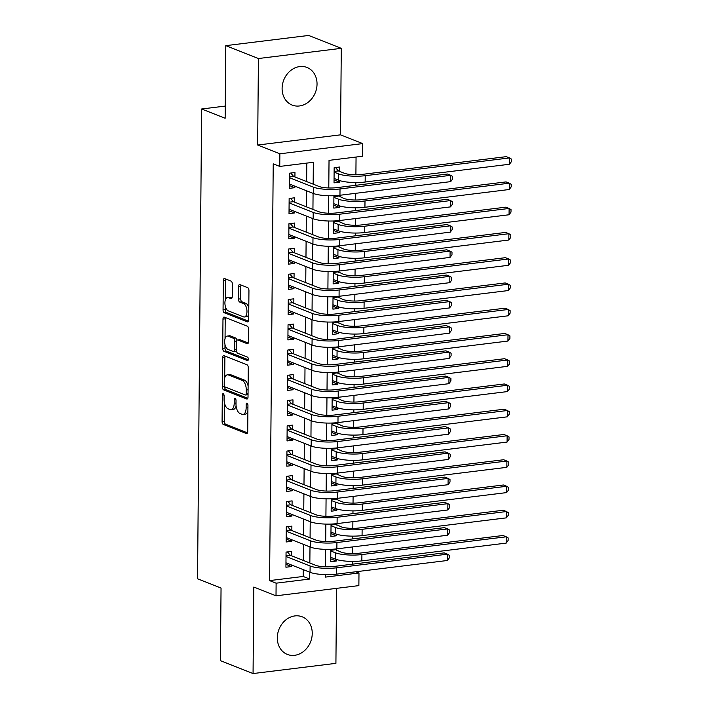 <?xml version="1.0" encoding="UTF-8"?>
<svg xmlns="http://www.w3.org/2000/svg" width="709" height="709" viewBox="0 0 709 709"><rect width="100%" height="100%" fill="white"/><g stroke="black" fill="none" stroke-linecap="round" stroke-linejoin="round"><path stroke-width="1.06" d="M223.229 393.761A1.781 0.877 -97 0 0 222.989 393.725A1.781 0.877 -97 0 0 222.316 395.143L222.085 421.483A2.544 1.25 -97 0 0 223.344 424.469L246.413 433.571A2.544 1.25 -97 0 0 246.75 433.616A2.544 1.25 -97 0 0 247.716 431.595L247.946 405.256A1.781 0.877 -97 0 0 247.069 403.164A1.781 0.877 -97 0 0 246.838 403.137A1.781 0.877 -97 0 0 246.156 404.547L246.129 407.959A8.145 4.006 -97 0 1 243.019 414.419A8.145 4.006 -97 0 1 241.955 414.269L240.032 413.515A8.145 4.006 -97 0 1 236 403.962L236.026 400.55A1.781 0.877 -97 0 0 235.149 398.467A1.781 0.877 -97 0 0 234.918 398.431A1.781 0.877 -97 0 0 234.236 399.849L234.2 403.253A8.145 4.006 -97 0 1 231.099 409.713A8.145 4.006 -97 0 1 230.035 409.572L228.112 408.809A8.145 4.006 -97 0 1 224.079 399.256L224.106 395.852A1.781 0.877 -97 0 0 223.229 393.761M282.102 88.421A20.224 16.998 111.5 0 0 292.143 105.074A20.224 16.998 111.5 0 0 317.038 84.114A20.224 16.998 111.5 0 0 306.988 67.461A20.224 16.998 111.5 0 0 282.102 88.421M277.308 637.763A20.224 16.998 111.5 0 0 287.349 654.425A20.224 16.998 111.5 0 0 312.244 633.465A20.224 16.998 111.5 0 0 302.194 616.803A20.224 16.998 111.5 0 0 277.308 637.763M232.348 284.105A2.544 1.25 -97 0 0 231.09 281.118L224.62 278.566A2.544 1.25 -97 0 0 224.283 278.522A2.544 1.25 -97 0 0 223.317 280.542L223.06 309.798A2.544 1.25 -97 0 0 224.319 312.784L247.388 321.886A2.544 1.25 -97 0 0 247.725 321.93A2.544 1.25 -97 0 0 248.691 319.91L248.948 290.655A2.544 1.25 -97 0 0 247.689 287.668L239.872 284.584A2.544 1.25 -97 0 0 239.536 284.539A2.544 1.25 -97 0 0 238.57 286.56L238.454 299.083A2.544 1.25 -97 0 0 239.722 302.061L243.595 303.594A6.806 3.35 -97 0 1 246.945 310.702A6.806 3.35 -97 0 1 244.366 316.985A6.806 3.35 -97 0 1 243.479 316.861L228.289 310.861A6.806 3.35 -97 0 1 224.939 303.753A6.806 3.35 -97 0 1 227.518 297.479A6.806 3.35 -97 0 1 228.404 297.603L230.939 298.604A2.544 1.25 -97 0 0 231.267 298.649A2.544 1.25 -97 0 0 232.242 296.628L232.348 284.105M225.781 45.651L308.637 35.45L341.286 48.336L258.422 58.528L225.781 45.651L225.143 118.261L201.64 108.991L197.536 578.774L221.048 588.053L220.41 660.664L253.06 673.55L253.813 587.043L276.014 595.808L276.12 583.179L269.588 580.6L273.231 163.85L279.754 166.429L279.869 153.8L362.724 143.599L362.618 156.228L329.029 160.367L328.781 187.974M258.422 58.528L257.668 145.035L279.869 153.8M223.947 355.67A2.544 1.25 -97 0 0 223.61 355.626A2.544 1.25 -97 0 0 222.644 357.646L222.387 386.901A2.544 1.25 -97 0 0 223.645 389.879L246.714 398.99A2.544 1.25 -97 0 0 247.051 399.034A2.544 1.25 -97 0 0 248.017 397.013L248.274 367.758A2.544 1.25 -97 0 0 247.016 364.772L223.947 355.67M222.723 348.349L222.98 319.094A2.544 1.25 -97 0 1 223.947 317.074A2.544 1.25 -97 0 1 224.283 317.118L247.352 326.22A2.544 1.25 -97 0 1 248.611 329.206L248.504 341.729A2.544 1.25 -97 0 1 247.53 343.75A2.544 1.25 -97 0 1 247.202 343.705L237.843 340.01A2.544 1.25 -97 0 0 237.515 339.966A2.544 1.25 -97 0 0 236.54 341.986L236.469 350.29A2.544 1.25 -97 0 0 237.728 353.277L247.468 357.114A1.781 0.877 -97 0 1 248.345 358.976A1.781 0.877 -97 0 1 247.671 360.624A1.781 0.877 -97 0 1 247.441 360.589L223.982 351.327A2.544 1.25 -97 0 1 222.723 348.349L224.966 348.075L224.992 344.601M253.06 673.55L335.915 663.349L336.571 588.346M339.638 180.6L339.62 182.169L334.045 179.971M339.717 171.436L339.753 167.014L334.152 167.705L334.019 182.86L339.62 182.169M339.416 205.849L339.398 207.427L333.824 205.229M339.496 196.694L339.505 195.312M339.194 231.107L339.177 232.685L333.611 230.487M339.274 221.952L339.283 220.57M338.973 256.366L338.964 257.943L333.39 255.745M339.053 247.211L339.062 245.828M338.751 281.624L338.742 283.201L333.168 281.003M338.831 272.469L338.849 271.086M338.53 306.882L338.521 308.459L332.946 306.261M338.61 297.727L338.627 296.344M338.308 332.14L338.299 333.717L332.725 331.52M338.388 322.985L338.406 321.602M338.096 357.398L338.078 358.976L332.503 356.778M338.175 348.243L338.184 346.861M337.874 382.656L337.856 384.234L332.282 382.027M337.954 373.492L337.963 372.11M337.652 407.914L337.635 409.492L332.06 407.285M337.732 398.75L337.741 397.368M337.431 433.172L337.413 434.75L331.847 432.543M337.511 424.009L337.519 422.626M337.209 458.431L337.2 459.999L331.626 457.801M337.289 449.267L337.298 447.884M336.988 483.689L336.979 485.257L331.404 483.059M337.067 474.525L337.085 473.142M336.766 508.947L336.757 510.515L331.183 508.318M336.846 499.783L336.864 498.4M336.545 534.196L336.536 535.774L330.961 533.576M336.633 525.041L336.642 523.659M291.621 555.812L291.656 551.389L286.055 552.081L285.931 567.235L291.523 566.544L291.541 565.011M291.842 530.554L291.878 526.131L286.276 526.822L286.144 541.977L291.745 541.286L291.762 539.753M292.064 505.295L292.099 500.873L286.498 501.564L286.365 516.719L291.966 516.028L291.984 514.495M292.276 480.037L292.321 475.615L286.72 476.306L286.587 491.461L292.188 490.77L292.197 489.245M292.498 454.779L292.542 450.357L286.941 451.048L286.808 466.203L292.409 465.512L292.418 463.987M292.72 429.521L292.764 425.108L287.163 425.79L287.03 440.945L292.631 440.262L292.64 438.729M292.941 404.263L292.977 399.849L287.384 400.532L287.251 415.687L292.844 415.004L292.861 413.471M293.163 379.005L293.198 374.591L287.606 375.274L287.473 390.429L293.065 389.746L293.083 388.213M293.384 353.756L293.42 349.333L287.819 350.024L287.686 365.17L293.287 364.488L293.304 362.955M293.606 328.497L293.641 324.075L288.04 324.766L287.907 339.921L293.508 339.23L293.526 337.697M293.827 303.239L293.863 298.817L288.262 299.508L288.129 314.663L293.73 313.972L293.739 312.439M294.04 277.981L294.084 273.559L288.483 274.25L288.35 289.405L293.951 288.714L293.96 287.18M294.262 252.723L294.306 248.301L288.705 248.992L288.572 264.147L294.173 263.456L294.182 261.922M294.483 227.465L294.519 223.043L288.926 223.734L288.793 238.889L294.395 238.197L294.403 236.664M294.705 202.207L294.74 197.784L289.148 198.476L289.015 213.631L294.607 212.939L294.625 211.406M269.588 580.6L303.186 576.461L303.239 569.637M303.319 560.429L303.461 544.379M303.541 535.171L303.682 519.121M303.762 509.913L303.904 493.863M303.984 484.655L304.126 468.605M304.205 459.397L304.347 443.347M304.427 434.138L304.569 418.088M304.648 408.889L304.79 392.83M304.87 383.631L305.003 367.572M305.083 358.373L305.224 342.314M305.304 333.115L305.446 317.056M305.526 307.857L305.668 291.798M305.747 282.599L305.889 266.54M305.969 257.34L306.111 241.29M306.191 232.082L306.332 216.032M306.412 206.824L306.545 190.774M306.634 181.566L306.793 163.097M294.926 176.949L294.962 172.526L289.369 173.218L289.237 188.372L294.829 187.681L294.847 186.148M352.506 564.169L352.533 561.395M352.595 553.623L352.657 546.923M352.728 538.911L352.754 536.137M352.816 528.365L352.878 521.664M352.949 513.653L352.976 510.879M353.038 503.106L353.1 496.406M353.171 488.395L353.188 485.621M353.259 477.848L353.321 471.148M353.392 463.137L353.41 460.363M353.481 452.59L353.543 445.89M353.605 437.887L353.631 435.104M353.702 427.332L353.756 420.632M353.826 412.629L353.853 409.846M353.924 402.074L353.977 395.374M354.048 387.371L354.075 384.597M354.146 376.816L354.199 370.116M354.27 362.113L354.296 359.339M354.358 351.558L354.42 344.858M354.491 336.855L354.518 334.081M354.58 326.3L354.642 319.599M354.713 311.597L354.73 308.823M354.801 301.041L354.863 294.341M354.934 286.339L354.952 283.565M355.023 275.792L355.085 269.083M355.147 261.08L355.174 258.306M355.244 250.534L355.298 243.834M355.369 235.822L355.395 233.048M355.466 225.276L355.519 218.576M355.59 210.564L355.617 207.79M355.688 200.018L355.741 193.318M355.812 185.306L355.838 182.532M355.9 174.76L356.06 157.035M330.828 549.324L330.713 561.723L336.314 561.032L336.332 559.454M336.412 550.299L336.421 548.917M336.536 535.774L330.935 536.465L331.041 524.066M336.757 510.515L331.156 511.207L331.263 498.808M336.979 485.257L331.378 485.949L331.484 473.55M337.2 459.999L331.599 460.69L331.706 448.301M337.413 434.75L331.821 435.432L331.927 423.043M337.635 409.492L332.042 410.174L332.149 397.784M337.856 384.234L332.255 384.916L332.37 372.526M338.078 358.976L332.477 359.658L332.592 347.268M338.299 333.717L332.698 334.409L332.805 322.01M338.521 308.459L332.92 309.151L333.026 296.752M338.742 283.201L333.141 283.892L333.248 271.494M338.964 257.943L333.363 258.634L333.469 246.236M339.177 232.685L333.584 233.376L333.691 220.978M339.398 207.427L333.806 208.118L333.912 195.719M225.249 106.084L201.64 108.991M257.668 145.035L340.533 134.843L341.286 48.336M340.533 134.843L362.724 143.599M355.883 571.755L358.984 572.978L358.869 585.607L276.014 595.808M313.156 184.145L313.351 162.29L279.754 166.429M276.12 583.179L309.709 579.04L309.771 572.207M309.851 563.008L309.993 546.949M310.072 537.75L310.214 521.691M310.294 512.492L310.436 496.433M310.515 487.234L310.657 471.184M310.737 461.976L310.87 445.926M310.959 436.717L311.091 420.667M311.171 411.459L311.313 395.409M311.393 386.201L311.535 370.151M311.614 360.943L311.756 344.893M311.836 335.694L311.978 319.635M312.057 310.436L312.199 294.377M312.279 285.178L312.421 269.119M312.501 259.919L312.634 243.861M312.722 234.661L312.855 218.602M312.935 209.403L313.077 193.344M325.413 574.609L325.387 577.108L358.984 572.978M328.719 195.746L328.568 213.223M328.497 221.004L328.347 238.481M328.276 246.262L328.125 263.739M328.054 271.52L327.904 288.997M327.833 296.779L327.682 314.255M327.611 322.037L327.461 339.514M327.398 347.295L327.239 364.772M327.177 372.553L327.017 390.03M326.955 397.811L326.805 415.288M326.734 423.069L326.583 440.546M326.512 448.327L326.362 465.804M326.291 473.585L326.14 491.062M326.069 498.835L325.918 516.32M325.848 524.093L325.697 541.57M325.635 549.351L325.475 566.828M303.186 576.461L309.709 579.04M336.314 561.032L330.74 558.834M291.523 566.544L285.949 564.346M291.745 541.286L286.17 539.088M291.966 516.028L286.392 513.83M292.188 490.77L286.613 488.572M292.409 465.512L286.835 463.314M292.631 440.262L287.056 438.056M292.844 415.004L287.278 412.798M293.065 389.746L287.491 387.539M293.287 364.488L287.712 362.29M293.508 339.23L287.934 337.032M293.73 313.972L288.155 311.774M293.951 288.714L288.377 286.516M294.173 263.456L288.598 261.258M294.395 238.197L288.82 236M294.607 212.939L289.042 210.741M294.829 187.681L289.254 185.483M231.099 409.713L233.341 409.439A8.145 4.006 -97 0 0 236.106 405.902M243.019 414.419L245.261 414.145A8.145 4.006 -97 0 0 247.902 411.069M224.487 402.987L224.328 421.208A2.544 1.25 -97 0 0 225.586 424.195L247.512 432.844M224.629 386.538L224.629 386.618A2.544 1.25 -97 0 0 225.887 389.604L247.813 398.263M225.09 356.122A2.544 1.25 -97 0 0 224.877 357.371L224.7 377.897M224.204 384.881A1.781 0.877 -97 0 0 225.09 386.972L245.341 394.957A1.781 0.877 -97 0 0 245.571 394.993A1.781 0.877 -97 0 0 246.253 393.575L246.28 389.985A8.145 4.006 -97 0 0 242.248 380.432L228.404 374.972A8.145 4.006 -97 0 0 227.341 374.822A8.145 4.006 -97 0 0 224.239 381.282L224.204 384.881M247.574 394.683A1.781 0.877 -97 0 0 247.813 394.718A1.781 0.877 -97 0 0 248.044 394.621M248.115 385.98A8.145 4.006 -97 0 0 244.49 380.157L242.248 380.432M227.341 374.822L229.583 374.547A8.145 4.006 -97 0 1 230.647 374.698L244.49 380.157M225.045 338.601L225.214 318.82L222.98 319.094M225.427 317.57A2.544 1.25 -97 0 0 225.214 318.82M248.292 342.97L240.085 339.735A2.544 1.25 -97 0 0 239.748 339.691L237.515 339.966M248.292 359.764L226.224 351.052L223.982 351.327M228.138 336.181A6.806 3.35 -97 0 0 227.243 336.057A6.806 3.35 -97 0 0 224.673 342.332A6.806 3.35 -97 0 0 228.014 349.44L233.367 351.549A2.544 1.25 -97 0 0 233.704 351.602A2.544 1.25 -97 0 0 234.67 349.581L234.75 341.277A2.544 1.25 -97 0 0 233.483 338.29L228.138 336.181L230.372 335.898A6.806 3.35 -97 0 0 229.486 335.774L227.243 336.057M235.61 351.274A2.544 1.25 -97 0 0 235.937 351.327A2.544 1.25 -97 0 0 236.505 350.937M236.948 340.355A2.544 1.25 -97 0 0 235.725 338.016L233.483 338.29M230.372 335.898L235.725 338.016M224.966 348.075A2.544 1.25 -97 0 0 226.224 351.052M227.518 297.479L229.76 297.204A6.806 3.35 -97 0 1 230.647 297.328L232.029 297.869M244.366 316.985L246.608 316.71A6.806 3.35 -97 0 0 248.744 314.362M248.797 307.901A6.806 3.35 -97 0 0 245.837 303.319L243.595 303.594M241.016 285.036A2.544 1.25 -97 0 0 240.803 286.285L240.697 298.808A2.544 1.25 -97 0 0 241.955 301.786L245.837 303.319M225.329 306.288L225.302 309.523A2.544 1.25 -97 0 0 226.561 312.501L248.487 321.159M225.763 279.018A2.544 1.25 -97 0 0 225.551 280.268L225.382 299.818M330.748 557.682L331.316 557.522M334.524 549.103L340.914 552.081A12.966 2.916 0.5 0 0 358.639 553.277L502.973 535.508L506.235 536.802L361.909 554.562A19.444 4.378 -179.5 0 1 335.313 552.763L330.811 550.99M506.182 543.112L506.235 536.802L508.158 537.945L508.131 540.471L506.182 543.112L361.847 560.881A19.444 4.378 -179.5 0 1 335.26 559.082L330.757 557.301M335.091 549.776L330.819 550.308M286.525 563.035L285.957 563.194M447.388 560.491L447.441 554.172L449.364 555.324L449.338 557.85L447.388 560.491L336.651 574.122A19.444 4.378 -179.5 0 1 310.055 572.323L285.966 562.813M287.446 551.912L290.309 555.289L315.709 565.321A12.966 2.916 0.5 0 0 333.434 566.518L444.18 552.887L447.441 554.172L336.704 567.803A19.444 4.378 -179.5 0 1 310.117 566.004L286.019 556.503M290.309 555.289L286.028 555.821M330.97 532.424L331.537 532.264M334.745 523.845L341.135 526.822A12.966 2.916 0.5 0 0 358.86 528.019L503.195 510.25L506.456 511.544L362.122 529.304A19.444 4.378 -179.5 0 1 335.534 527.505L331.032 525.732M506.403 517.854L506.456 511.544L508.371 512.687L508.353 515.213L506.403 517.854L362.069 535.623A19.444 4.378 -179.5 0 1 335.481 533.824L330.979 532.042M335.313 524.518L331.032 525.05M331.192 507.165L331.759 507.006M334.967 498.587L341.357 501.564A12.966 2.916 0.5 0 0 359.082 502.761L503.417 484.991L506.678 486.285L362.343 504.046A19.444 4.378 -179.5 0 1 335.756 502.247L331.254 500.474M506.625 492.595L506.678 486.285L508.592 487.438L508.575 489.963L506.625 492.595L362.29 510.365A19.444 4.378 -179.5 0 1 335.703 508.566L331.192 506.784M335.534 499.269L331.254 499.792M331.413 481.916L331.98 481.748M335.189 473.328L341.578 476.306A12.966 2.916 0.5 0 0 359.303 477.503L503.638 459.742L506.9 461.027L362.565 478.788A19.444 4.378 -179.5 0 1 335.977 476.989L331.475 475.216M506.846 467.337L506.9 461.027L508.814 462.179L508.796 464.705L506.846 467.337L362.512 485.107A19.444 4.378 -179.5 0 1 335.924 483.308L331.413 481.526M335.756 474.011L331.475 474.534M331.635 456.658L332.202 456.499M335.41 448.079L341.791 451.048A12.966 2.916 0.5 0 0 359.525 452.245L503.86 434.484L507.121 435.769L362.786 453.53A19.444 4.378 -179.5 0 1 336.199 451.739L331.688 449.958M507.068 442.079L507.121 435.769L509.035 436.921L509.018 439.447L507.068 442.079L362.733 459.849A19.444 4.378 -179.5 0 1 336.146 458.049L331.635 456.268M335.977 448.753L331.697 449.276M286.746 537.776L286.179 537.936M447.609 535.233L447.663 528.914L449.577 530.066L449.559 532.592L447.609 535.233L336.864 548.863A19.444 4.378 -179.5 0 1 310.276 547.064L286.188 537.555M287.668 526.654L290.522 530.031L315.93 540.063A12.966 2.916 0.5 0 0 333.655 541.259L444.401 527.629L447.663 528.914L336.926 542.545A19.444 4.378 -179.5 0 1 310.329 540.754L286.241 531.245M290.522 530.031L286.25 530.562M286.968 512.518L286.401 512.678M447.831 509.975L447.884 503.665L449.798 504.808L449.781 507.334L447.831 509.975L337.085 523.605A19.444 4.378 -179.5 0 1 310.498 521.806L286.409 512.297M287.889 501.396L290.743 504.781L316.152 514.805A12.966 2.916 0.5 0 0 333.877 516.001L444.623 502.371L447.884 503.665L337.147 517.286A19.444 4.378 -179.5 0 1 310.551 515.496L286.463 505.987M290.743 504.781L286.471 505.304M287.189 487.26L286.622 487.429M448.053 484.717L448.106 478.407L450.02 479.55L450.002 482.076L448.053 484.717L337.307 498.347A19.444 4.378 -179.5 0 1 310.719 496.548L286.622 487.039M288.111 476.138L290.965 479.523L316.374 489.547A12.966 2.916 0.5 0 0 334.099 490.743L444.844 477.113L448.106 478.407L337.36 492.037A19.444 4.378 -179.5 0 1 310.772 490.238L286.684 480.729M290.965 479.523L286.684 480.046M287.411 462.011L286.844 462.171M448.274 459.459L448.327 453.148L450.242 454.292L450.224 456.818L448.274 459.459L337.528 473.089A19.444 4.378 -179.5 0 1 310.941 471.29L286.844 461.781M288.333 450.88L291.186 454.265L316.595 464.289A12.966 2.916 0.5 0 0 334.32 465.485L445.066 451.855L448.327 453.148L337.581 466.779A19.444 4.378 -179.5 0 1 310.994 464.98L286.906 455.47M291.186 454.265L286.906 454.788M331.856 431.4L332.424 431.24M335.623 422.821L342.013 425.79A12.966 2.916 0.5 0 0 359.747 426.986L504.072 409.226L507.343 410.511L363.008 428.28A19.444 4.378 -179.5 0 1 336.421 426.481L331.909 424.7M507.289 416.83L507.343 410.511L509.257 411.663L509.23 414.189L507.289 416.83L362.955 434.59A19.444 4.378 -179.5 0 1 336.358 432.791L331.856 431.019M336.199 423.495L331.918 424.017M287.632 436.753L287.065 436.912M448.496 434.2L448.549 427.89L450.463 429.042L450.437 431.568L448.496 434.2L337.75 447.831A19.444 4.378 -179.5 0 1 311.162 446.032L287.065 436.531M288.554 425.622L291.408 429.007L316.817 439.031A12.966 2.916 0.5 0 0 334.542 440.227L445.279 426.596L448.549 427.89L337.803 441.521A19.444 4.378 -179.5 0 1 311.216 439.722L287.118 430.212M291.408 429.007L287.127 429.53M332.078 406.142L332.636 405.982M335.844 397.563L342.234 400.532A12.966 2.916 0.5 0 0 359.959 401.728L504.294 383.968L507.564 385.253L363.23 403.022A19.444 4.378 -179.5 0 1 336.633 401.223L332.131 399.442M507.502 391.572L507.564 385.253L509.479 386.405L509.452 388.931L507.502 391.572L363.176 409.332A19.444 4.378 -179.5 0 1 336.58 407.533L332.078 405.761M336.421 398.236L332.14 398.759M287.854 411.495L287.287 411.654M448.708 408.942L448.77 402.632L450.685 403.784L450.658 406.31L448.708 408.942L337.971 422.573A19.444 4.378 -179.5 0 1 311.384 420.774L287.287 411.273M288.767 400.363L291.629 403.749L317.038 413.772A12.966 2.916 0.5 0 0 334.763 414.969L445.5 401.347L448.77 402.632L338.025 416.263A19.444 4.378 -179.5 0 1 311.437 414.464L287.34 404.954M291.629 403.749L287.349 404.272M332.291 380.884L332.858 380.724M336.066 372.305L342.456 375.274A12.966 2.916 0.5 0 0 360.181 376.47L504.516 358.71L507.786 359.995L363.451 377.764A19.444 4.378 -179.5 0 1 336.855 375.965L332.353 374.184M507.724 366.314L507.786 359.995L509.7 361.147L509.674 363.673L507.724 366.314L363.389 384.074A19.444 4.378 -179.5 0 1 336.802 382.275L332.299 380.503M336.633 372.978L332.361 373.501M288.076 386.237L287.508 386.396M448.93 383.684L448.983 377.374L450.906 378.526L450.88 381.052L448.93 383.684L338.193 397.315A19.444 4.378 -179.5 0 1 311.597 395.516L287.508 386.015M288.988 375.105L291.851 378.491L317.251 388.514A12.966 2.916 0.5 0 0 334.985 389.711L445.722 376.089L448.983 377.374L338.246 391.005A19.444 4.378 -179.5 0 1 311.659 389.206L287.562 379.696M291.851 378.491L287.57 379.014M332.512 355.626L333.079 355.466M336.288 347.047L342.677 350.016A12.966 2.916 0.5 0 0 360.402 351.212L504.737 333.452L507.999 334.737L363.664 352.506A19.444 4.378 -179.5 0 1 337.076 350.707L332.574 348.925M507.945 341.056L507.999 334.737L509.922 335.889L509.895 338.415L507.945 341.056L363.611 358.816A19.444 4.378 -179.5 0 1 337.023 357.017L332.521 355.244M336.855 347.72L332.583 348.243M288.288 360.978L287.721 361.138M449.151 358.435L449.205 352.116L451.119 353.268L451.101 355.794L449.151 358.435L338.415 372.057A19.444 4.378 -179.5 0 1 311.818 370.266L287.73 360.757M289.21 349.847L292.073 353.233L317.472 363.256A12.966 2.916 0.5 0 0 335.197 364.461L445.943 350.831L449.205 352.116L338.468 365.747A19.444 4.378 -179.5 0 1 311.88 363.947L287.783 354.438M292.073 353.233L287.792 353.756M332.734 330.367L333.301 330.208M336.509 321.789L342.899 324.757A12.966 2.916 0.5 0 0 360.624 325.954L504.959 308.193L508.22 309.478L363.885 327.248A19.444 4.378 -179.5 0 1 337.298 325.449L332.796 323.667M508.167 315.797L508.22 309.478L510.134 310.631L510.117 313.156L508.167 315.797L363.832 333.558A19.444 4.378 -179.5 0 1 337.245 331.759L332.743 329.986M337.076 322.462L332.796 322.994M332.955 305.109L333.522 304.95M336.731 296.53L343.121 299.499A12.966 2.916 0.5 0 0 360.846 300.705L505.18 282.935L508.442 284.22L364.107 301.99A19.444 4.378 -179.5 0 1 337.519 300.191L333.017 298.409M508.388 290.539L508.442 284.22L510.356 285.373L510.338 287.898L508.388 290.539L364.054 308.3A19.444 4.378 -179.5 0 1 337.466 306.51L332.955 304.728M337.298 297.204L333.017 297.736M333.177 279.851L333.744 279.692M336.952 271.272L343.342 274.241A12.966 2.916 0.5 0 0 361.067 275.447L505.402 257.677L508.663 258.971L364.329 276.732A19.444 4.378 -179.5 0 1 337.741 274.932L333.23 273.16M508.61 265.281L508.663 258.971L510.577 260.114L510.56 262.64L508.61 265.281L364.275 283.042A19.444 4.378 -179.5 0 1 337.688 281.251L333.177 279.47M337.519 271.946L333.239 272.478M333.398 254.593L333.966 254.434M337.174 246.014L343.555 248.983A12.966 2.916 0.5 0 0 361.289 250.188L505.623 232.419L508.885 233.713L364.55 251.473A19.444 4.378 -179.5 0 1 337.963 249.674L333.452 247.902M508.832 240.023L508.885 233.713L510.799 234.856L510.781 237.382L508.832 240.023L364.497 257.792A19.444 4.378 -179.5 0 1 337.901 255.993L333.398 254.212M337.741 246.688L333.46 247.219M333.62 229.335L334.187 229.175M337.387 220.756L343.776 223.734A12.966 2.916 0.5 0 0 361.501 224.93L505.836 207.161L509.106 208.455L364.772 226.215A19.444 4.378 -179.5 0 1 338.184 224.416L333.673 222.644M509.053 214.765L509.106 208.455L511.021 209.598L510.994 212.124L509.053 214.765L364.718 232.534A19.444 4.378 -179.5 0 1 338.122 230.735L333.62 228.954M337.963 221.43L333.682 221.961M333.842 204.077L334.4 203.917M337.608 195.498L343.998 198.476A12.966 2.916 0.5 0 0 361.723 199.672L506.058 181.903L509.328 183.197L364.993 200.957A19.444 4.378 -179.5 0 1 338.397 199.158L333.895 197.386M509.266 189.507L509.328 183.197L511.242 184.34L511.216 186.866L509.266 189.507L364.931 207.276A19.444 4.378 -179.5 0 1 338.344 205.477L333.842 203.696M338.184 196.171L333.904 196.703M334.054 178.819L334.621 178.659M335.543 167.537L338.397 170.922L344.219 173.218A12.966 2.916 0.5 0 0 361.944 174.414L506.279 156.654L509.549 157.939L365.215 175.699A19.444 4.378 -179.5 0 1 338.618 173.9L334.116 172.127M509.487 164.249L509.549 157.939L511.464 159.091L511.437 161.617L509.487 164.249L365.153 182.018A19.444 4.378 -179.5 0 1 338.565 180.219L334.063 178.438M338.397 170.922L334.125 171.445M288.51 335.72L287.943 335.88M449.373 333.177L449.426 326.858L451.341 328.01L451.323 330.536L449.373 333.177L338.627 346.807A19.444 4.378 -179.5 0 1 312.04 345.008L287.951 335.499M289.432 324.589L292.285 327.975L317.694 337.998A12.966 2.916 0.5 0 0 335.419 339.203L446.165 325.573L449.426 326.858L338.689 340.488A19.444 4.378 -179.5 0 1 312.093 338.689L288.005 329.18M292.285 327.975L288.014 328.506M288.731 310.462L288.164 310.622M449.595 307.919L449.648 301.6L451.562 302.752L451.544 305.278L449.595 307.919L338.849 321.549A19.444 4.378 -179.5 0 1 312.261 319.75L288.173 310.241M289.653 299.331L292.507 302.716L317.916 312.74A12.966 2.916 0.5 0 0 335.641 313.945L446.386 300.315L449.648 301.6L338.911 315.23A19.444 4.378 -179.5 0 1 312.314 313.431L288.226 303.922M292.507 302.716L288.226 303.248M288.953 285.204L288.386 285.364M449.816 282.661L449.869 276.342L451.784 277.494L451.766 280.02L449.816 282.661L339.07 296.291A19.444 4.378 -179.5 0 1 312.483 294.492L288.386 284.983M289.875 274.073L292.728 277.458L318.137 287.491A12.966 2.916 0.5 0 0 335.862 288.687L446.608 275.057L449.869 276.342L339.124 289.972A19.444 4.378 -179.5 0 1 312.536 288.173L288.448 278.672M292.728 277.458L288.448 277.99M289.175 259.946L288.607 260.106M450.038 257.402L450.091 251.083L452.005 252.236L451.979 254.761L450.038 257.402L339.292 271.033A19.444 4.378 -179.5 0 1 312.704 269.234L288.607 259.724M290.096 248.824L292.95 252.2L318.359 262.233A12.966 2.916 0.5 0 0 336.084 263.429L446.821 249.798L450.091 251.083L339.345 264.714A19.444 4.378 -179.5 0 1 312.758 262.915L288.669 253.414M292.95 252.2L288.669 252.732M289.396 234.688L288.829 234.847M450.259 232.144L450.312 225.825L452.227 226.977L452.2 229.503L450.259 232.144L339.514 245.775A19.444 4.378 -179.5 0 1 312.926 243.976L288.829 234.466M290.318 223.565L293.171 226.942L318.58 236.974A12.966 2.916 0.5 0 0 336.305 238.171L447.042 224.54L450.312 225.825L339.567 239.456A19.444 4.378 -179.5 0 1 312.979 237.657L288.882 228.156M293.171 226.942L288.891 227.474M289.618 209.43L289.05 209.589M450.472 206.886L450.534 200.576L452.448 201.719L452.422 204.245L450.472 206.886L339.735 220.517A19.444 4.378 -179.5 0 1 313.148 218.718L289.05 209.208M290.53 198.307L293.393 201.684L318.793 211.716A12.966 2.916 0.5 0 0 336.527 212.913L447.264 199.282L450.534 200.576L339.788 214.198A19.444 4.378 -179.5 0 1 313.201 212.408L289.104 202.898M293.393 201.684L289.112 202.216M289.839 184.172L289.272 184.331M450.694 181.628L450.747 175.318L452.67 176.461L452.643 178.987L450.694 181.628L339.957 195.259A19.444 4.378 -179.5 0 1 313.36 193.46L289.272 183.95M290.752 173.049L293.615 176.435L319.015 186.458A12.966 2.916 0.5 0 0 336.748 187.655L447.485 174.024L450.747 175.318L340.01 188.94A19.444 4.378 -179.5 0 1 313.422 187.149L289.325 177.64M293.615 176.435L289.334 176.958M224 394.931L222.316 395.143M247.84 404.343L246.156 404.547M235.92 399.637L234.236 399.849M236.008 403.031L234.2 403.253M247.928 407.737L246.129 407.959M247.06 433.491L246.413 433.571M225.586 424.195L223.344 424.469M224.328 421.208L222.085 421.483M247.361 398.91L246.714 398.99M225.887 389.604L223.645 389.879M224.629 386.618L222.387 386.901M224.877 357.371L222.644 357.646M248.053 393.353L246.253 393.575M248.088 389.764L246.28 389.985M230.647 374.698L228.404 374.972M247.84 343.626L247.202 343.705M240.085 339.735L237.843 340.01M247.893 360.535L247.441 360.589M236.478 349.36L234.67 349.581M236.655 341.038L234.75 341.277M231.586 298.524L230.939 298.604M230.647 297.328L228.404 297.603M241.955 301.786L239.722 302.061M240.697 298.808L238.454 299.083M240.803 286.285L238.57 286.56M248.035 321.806L247.388 321.886M226.561 312.501L224.319 312.784M225.302 309.523L223.06 309.798M225.551 280.268L223.317 280.542M335.26 559.082L335.313 552.763M361.847 560.881L361.909 554.562M310.055 572.323L310.117 566.004M336.651 574.122L336.704 567.803M335.481 533.824L335.534 527.505M362.069 535.623L362.122 529.304M335.703 508.566L335.756 502.247M362.29 510.365L362.343 504.046M335.924 483.308L335.977 476.989M362.512 485.107L362.565 478.788M336.146 458.049L336.199 451.739M362.733 459.849L362.786 453.53M310.276 547.064L310.329 540.754M336.864 548.863L336.926 542.545M310.498 521.806L310.551 515.496M337.085 523.605L337.147 517.286M310.719 496.548L310.772 490.238M337.307 498.347L337.36 492.037M310.941 471.29L310.994 464.98M337.528 473.089L337.581 466.779M336.358 432.791L336.421 426.481M362.955 434.59L363.008 428.28M311.162 446.032L311.216 439.722M337.75 447.831L337.803 441.521M336.58 407.533L336.633 401.223M363.176 409.332L363.23 403.022M311.384 420.774L311.437 414.464M337.971 422.573L338.025 416.263M336.802 382.275L336.855 375.965M363.389 384.074L363.451 377.764M311.597 395.516L311.659 389.206M338.193 397.315L338.246 391.005M337.023 357.017L337.076 350.707M363.611 358.816L363.664 352.506M311.818 370.266L311.88 363.947M338.415 372.057L338.468 365.747M337.245 331.759L337.298 325.449M363.832 333.558L363.885 327.248M337.466 306.51L337.519 300.191M364.054 308.3L364.107 301.99M337.688 281.251L337.741 274.932M364.275 283.042L364.329 276.732M337.901 255.993L337.963 249.674M364.497 257.792L364.55 251.473M338.122 230.735L338.184 224.416M364.718 232.534L364.772 226.215M338.344 205.477L338.397 199.158M364.931 207.276L364.993 200.957M338.565 180.219L338.618 173.9M365.153 182.018L365.215 175.699M312.04 345.008L312.093 338.689M338.627 346.807L338.689 340.488M312.261 319.75L312.314 313.431M338.849 321.549L338.911 315.23M312.483 294.492L312.536 288.173M339.07 296.291L339.124 289.972M312.704 269.234L312.758 262.915M339.292 271.033L339.345 264.714M312.926 243.976L312.979 237.657M339.514 245.775L339.567 239.456M313.148 218.718L313.201 212.408M339.735 220.517L339.788 214.198M313.36 193.46L313.422 187.149M339.957 195.259L340.01 188.94M247.813 394.718L245.571 394.993M235.937 351.327L233.704 351.602"/></g></svg>
